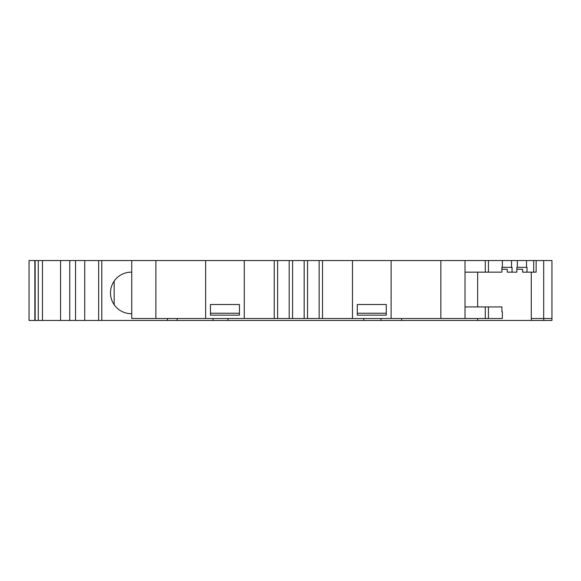 <?xml version="1.0" encoding="UTF-8"?>
<svg xmlns="http://www.w3.org/2000/svg" width="581" height="581" viewBox="0 0 581 581"><rect width="100%" height="100%" fill="white"/><g stroke="black" fill="none" stroke-linecap="round" stroke-linejoin="round"><path stroke-width="0.87" d="M322.52 318.511L322.52 260.557L465.011 260.557L465.011 318.511L131.734 318.511L131.734 260.557L155.882 260.557L155.882 318.511M244.274 318.511L244.274 260.557L274.225 260.557L274.225 318.511M352.471 260.557L352.471 318.511M391.107 318.511L391.107 260.557M440.856 260.557L440.856 318.511M155.882 260.557L205.638 260.557L205.638 318.511M205.638 260.557L244.274 260.557M304.168 318.511L304.168 260.557L274.225 260.557M304.168 260.557L322.52 260.557M277.602 260.557L277.602 318.511M319.143 318.511L319.143 260.557M386.278 315.134L386.278 304.509L357.3 304.509L357.3 315.134L386.278 315.134M239.445 315.134L239.445 304.509L210.467 304.509L210.467 315.134L239.445 315.134M289.193 260.557L289.193 318.511M307.552 318.511L307.552 260.557M292.577 260.557L292.577 318.511M386.278 313.224L357.3 313.224M239.445 313.224L210.467 313.224M131.734 313.682A20.771 20.771 0 0 1 110.484 292.918A20.771 20.771 0 0 1 131.734 272.155M543.758 318.511L543.758 320.443L551.95 320.443L551.95 260.557L536.125 260.557L536.125 272.148L533.678 272.148L533.678 260.557L465.011 260.557M131.734 260.557L75.545 260.557L75.545 320.443L35.136 320.443L35.136 260.557L29.05 260.557L29.05 320.443L35.136 320.443M543.758 320.443L75.545 320.443M60.569 320.443L60.569 260.557L42.457 260.557L42.457 320.443M84.717 260.557L84.717 320.443M167.415 320.443L167.415 318.511M101.791 260.557L101.791 320.443M177.14 318.511L177.14 320.443M213.06 318.511L213.06 320.443M228.006 318.511L228.006 320.443M363.815 318.511L363.815 320.443M380.954 318.511L380.954 320.443M401.616 318.511L401.616 320.443M477.655 318.511L477.655 320.443M531.274 272.148L531.274 320.443M517.337 260.557L517.337 267.318L527.018 267.318L527.018 272.148L522.617 272.148L522.617 269.25L516.872 269.25M502.362 260.557L502.362 267.318L512.043 267.318L512.043 272.148L507.249 272.148L507.249 269.25L501.897 269.25M477.655 306.921L477.655 272.148M42.457 260.557L38.273 260.557L38.273 320.443M38.273 260.557L35.136 260.557M75.545 260.557L60.569 260.557M536.125 260.557L533.678 260.557M98.647 320.443L98.647 260.557M465.011 306.921L501.897 306.921L501.897 311.75L502.362 311.75L502.362 318.511L465.011 318.511M527.018 272.148L533.678 272.148M512.043 272.148L516.872 272.148L516.872 267.318L517.337 267.318M465.011 272.148L501.897 272.148L501.897 267.318L502.362 267.318M551.95 318.511L531.274 318.511M485.295 318.511L485.295 306.921M485.295 272.148L485.295 260.557M488.432 272.148L488.432 260.557M511.541 267.318L511.541 260.557M526.517 267.318L526.517 260.557M69.749 320.443L69.749 260.557M114.166 304.727L114.166 281.102M488.432 318.511L488.432 306.921M543.685 260.557L543.685 318.511M34.845 320.443L34.845 260.557"/></g></svg>
